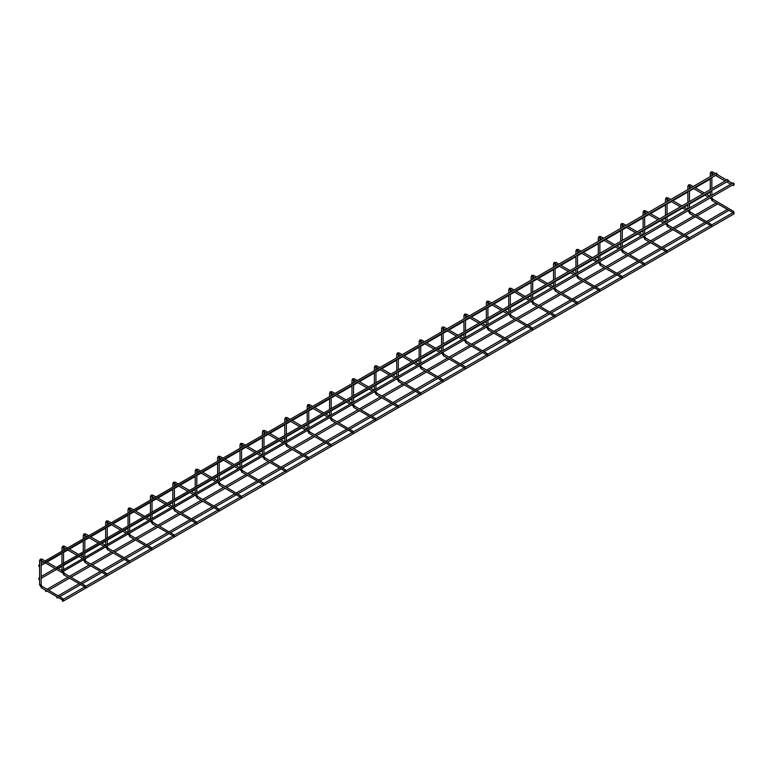 <?xml version="1.0" encoding="UTF-8"?>
<svg xmlns="http://www.w3.org/2000/svg" width="773" height="773" viewBox="0 0 773 773"><rect width="100%" height="100%" fill="white"/><g stroke="black" fill="none" stroke-linecap="round" stroke-linejoin="round"><path stroke-width="1.16" d="M734.012 212.971L733.606 211.444L733.558 212.981L711.894 200.468L712.291 199.144L712.851 199.463M733.606 185.588L734.012 184.525L733.606 185.588L732.331 185.124M733.606 211.444L712.687 199.096L711.856 197.656M63.328 600.186L62.922 598.66L62.874 600.196L41.211 587.683L41.607 586.359L42.167 586.678M62.922 572.803L63.328 571.749L62.584 572.88L41.133 560.454M62.922 598.66L42.003 586.311L40.94 584.543M62.207 571.749L62.623 570.213L62.671 571.749L734.35 183.955M733.248 183.027L734.012 183.887M62.623 570.213L733.268 182.757M38.901 579.383L38.901 578.088L38.901 579.383L39.587 579.257M38.901 578.088L39.587 577.431M56.613 568.513L57.018 566.986L57.067 568.513L728.755 180.727M727.654 179.8L728.417 180.65M57.018 566.986L727.673 179.52M62.623 601.249L62.207 600.186L62.951 601.317L734.06 213.86L734.012 212.324M57.018 598.012L56.613 596.959L57.018 598.012L58.294 597.548M728.011 210.623L728.765 210.208M711.624 225.9L711.208 224.373L711.17 225.909L689.506 213.396L689.903 212.073L690.463 212.391M711.208 198.516L711.624 197.463L711.208 198.516L709.943 198.052M711.208 224.373L690.299 212.024L689.458 210.585M689.226 238.828L688.82 237.301L688.772 238.838L667.109 226.325L667.505 225.001L668.065 225.32M688.82 211.444L689.226 210.391L688.82 211.444L687.545 210.981M688.82 237.301L667.901 224.962L667.07 223.513M666.838 251.756L666.423 250.23L666.374 251.766L644.721 239.253L645.107 237.929L645.668 238.248M666.423 224.373L666.838 223.32L666.423 224.373L665.157 223.909M666.423 250.23L645.503 237.891L644.672 236.441M644.44 264.685L644.035 263.158L643.986 264.695L622.323 252.182L622.719 250.858L623.28 251.177M644.035 237.301L644.44 236.248L644.035 237.301L642.759 236.838M644.035 263.158L623.115 250.819L622.275 249.37M622.043 277.613L621.637 276.087L621.589 277.623L599.925 265.12L600.321 263.786L600.882 264.105M621.637 250.23L622.043 249.177L621.637 250.23L620.371 249.766M621.637 276.087L600.718 263.748L599.887 262.298M599.655 290.542L599.249 289.015L599.201 290.551L577.537 278.048L577.933 276.715L578.494 277.034M599.249 263.158L599.655 262.105L599.249 263.158L597.973 262.694M599.249 289.015L578.33 276.676L577.489 275.227M577.257 303.47L576.851 301.943L576.803 303.48L555.14 290.977L555.536 289.643L556.096 289.962M576.851 276.087L577.257 275.033L576.851 276.087L575.576 275.623M576.851 301.943L555.932 289.604L555.101 288.155M554.869 316.399L554.463 314.872L554.415 316.408L532.752 303.905L533.148 302.572L533.708 302.89M554.463 289.015L554.869 287.962L554.463 289.015L553.188 288.551M554.463 314.872L533.544 302.533L532.703 301.084M532.471 329.327L532.066 327.8L532.017 329.337L510.354 316.833L510.75 315.5L511.311 315.819M532.066 301.943L532.471 300.89L532.066 301.943L530.79 301.48M532.066 327.8L511.146 315.461L510.315 314.012M510.083 342.265L509.668 340.729L509.62 342.265L487.966 329.762L488.362 328.428L488.923 328.747M509.668 314.872L510.083 313.819L509.668 314.872L508.402 314.408M509.668 340.729L488.758 328.39L487.918 326.94M487.686 355.194L487.28 353.657L487.232 355.194L465.568 342.69L465.964 341.357L466.525 341.676M487.28 327.8L487.686 326.747L487.28 327.8L486.004 327.337M487.28 353.657L466.361 341.318L465.52 339.869M465.288 368.122L464.882 366.586L464.834 368.122L443.171 355.619L443.567 354.285L444.127 354.604M464.882 340.729L465.288 339.676L464.882 340.729L463.616 340.265M464.882 366.586L443.963 354.247L443.132 352.797M442.9 381.05L442.494 379.514L442.446 381.05L420.783 368.547L421.179 367.214L421.739 367.533M442.494 353.657L442.9 352.604L442.494 353.657L441.219 353.193M442.494 379.514L421.575 367.175L420.734 365.726M420.502 393.979L420.097 392.442L420.048 393.979L398.385 381.476L398.781 380.142L399.341 380.461M420.097 366.586L420.502 365.532L420.097 366.586L418.831 366.122M420.097 392.442L399.177 380.103L398.346 378.654M398.114 406.907L397.709 405.381L397.66 406.907L375.997 394.404L376.393 393.071L376.953 393.389M397.709 379.514L398.114 378.461L397.709 379.514L396.433 379.05M397.709 405.381L376.789 393.032L375.949 391.582M375.717 419.836L375.311 418.309L375.263 419.836L353.599 407.332L353.995 405.999L354.556 406.318M375.311 392.442L375.717 391.389L375.311 392.442L374.035 391.979M375.311 418.309L354.392 405.96L353.561 404.511M353.329 432.764L352.923 431.237L352.875 432.764L331.211 420.261L331.607 418.927L332.168 419.246M352.923 405.371L353.329 404.318L352.923 405.371L351.647 404.907M352.923 431.237L332.004 418.889L331.163 417.439M330.931 445.692L330.525 444.166L330.477 445.692L308.814 433.189L309.21 431.856L309.77 432.184M330.525 418.299L330.931 417.246L330.525 418.299L329.25 417.835M330.525 444.166L309.606 431.817L308.775 430.368M308.543 458.621L308.127 457.094L308.079 458.621L286.425 446.118L286.822 444.784L287.372 445.113M308.127 431.237L308.543 430.175L308.127 431.237L306.862 430.764M308.127 457.094L287.218 444.746L286.377 443.296M286.145 471.549L285.739 470.023L285.691 471.549L264.028 459.046L264.424 457.713L264.984 458.041M285.739 444.166L286.145 443.103L285.739 444.166L284.464 443.692M285.739 470.023L264.82 457.674L263.98 456.225M263.748 484.478L263.342 482.951L263.293 484.478L241.63 471.974L242.026 470.641L242.587 470.97M263.342 457.094L263.748 456.031L263.342 457.094L262.076 456.621M263.342 482.951L242.422 470.602L241.591 469.153M241.36 497.406L240.954 495.88L240.905 497.406L219.242 484.903L219.638 483.569L220.199 483.898M240.954 470.023L241.36 468.96L240.954 470.023L239.678 469.549M240.954 495.88L220.034 483.531L219.194 482.081M218.962 510.335L218.556 508.808L218.508 510.335L196.844 497.831L197.241 496.498L197.801 496.826M218.556 482.951L218.962 481.888L218.556 482.951L217.29 482.478M218.556 508.808L197.637 496.459L196.806 495.01M196.574 523.263L196.168 521.736L196.12 523.263L174.456 510.76L174.853 509.426L175.413 509.755M196.168 495.88L196.574 494.817L196.168 495.88L194.893 495.406M196.168 521.736L175.249 509.388L174.408 507.938M174.176 536.191L173.77 534.665L173.722 536.191L152.059 523.688L152.455 522.355L153.015 522.683M173.77 508.808L174.176 507.745L173.77 508.808L172.495 508.334M173.77 534.665L152.851 522.316L152.02 520.867M151.788 549.12L151.373 547.593L151.334 549.12L129.671 536.617L130.067 535.283L130.627 535.612M151.373 521.736L151.788 520.673L151.373 521.736L150.107 521.263M151.373 547.593L130.463 535.245L129.622 533.795M129.391 562.048L128.985 560.522L128.936 562.058L107.273 549.545L107.669 548.212L108.23 548.54M128.985 534.665L129.391 533.602L128.985 534.665L127.709 534.191M128.985 560.522L108.065 548.173L107.234 546.724M107.003 574.977L106.587 573.45L106.539 574.986L84.885 562.473L85.272 561.14L85.832 561.469M106.587 547.593L107.003 546.53L106.587 547.593L105.321 547.129M106.587 573.45L85.668 561.101L84.837 559.652M85.726 587.258L85.32 585.731L85.272 587.267L63.608 574.754L64.004 573.421L64.565 573.75M85.32 559.874L85.726 558.811L85.32 559.874L84.044 559.41M85.32 585.731L64.401 573.382L63.56 571.943M38.901 566.454L38.901 565.16L38.901 566.454L39.587 566.329M38.901 565.16L39.587 564.503M45.414 562.048L45.82 560.522L45.868 562.048L717.557 174.263M716.455 173.336L717.218 174.186M45.82 560.522L716.474 173.055M45.82 591.548L45.414 590.495L45.82 591.548L47.095 591.084M716.813 204.159L717.566 203.743M712.291 200.429L710.271 197.656M712.851 172.311L712.291 171.993L711.817 173.239M710.503 173.026L711.846 173.297M39.819 584.543L41.172 584.871L41.162 560.512M41.607 587.644L39.587 584.871L39.587 560.56L41.191 560.396M42.167 559.526L41.607 559.208L41.211 560.531M39.819 560.241L40.341 559.082L42.003 559.169L45.066 560.937M689.903 213.358L687.873 210.585M690.463 185.24L689.903 184.921L689.419 186.167M688.105 185.955L689.458 186.225M667.505 226.286L665.485 223.513M668.065 198.168L667.505 197.849L667.031 199.096M665.717 198.883L667.06 199.154M645.107 239.215L643.088 236.441M645.668 211.097L645.107 210.778L644.634 212.024M643.32 211.812L644.663 212.082M622.719 252.143L620.7 249.37M623.28 224.025L622.719 223.706L622.246 224.953M620.932 224.74L622.275 225.011M600.321 265.071L598.302 262.298M600.882 236.953L600.321 236.635L599.848 237.881M598.534 237.669L599.877 237.939M577.933 278L575.904 275.227M578.494 249.882L577.933 249.563L577.46 250.81M576.136 250.597L577.489 250.867M555.536 290.938L553.516 288.155M556.096 262.81L555.536 262.491L555.062 263.738M553.748 263.525L555.091 263.796M533.148 303.866L531.119 301.084M533.708 275.739L533.148 275.42L532.674 276.666M531.351 276.454L532.703 276.724M510.75 316.795L508.731 314.012M511.311 288.667L510.75 288.348L510.277 289.595M508.963 289.382L510.306 289.653M488.362 329.723L486.333 326.94M488.923 301.596L488.362 301.277L487.879 302.523M486.565 302.311L487.918 302.581M465.964 342.652L463.945 339.869M466.525 314.524L465.964 314.205L465.491 315.452M464.177 315.239L465.52 315.51M443.567 355.58L441.547 352.797M444.127 327.452L443.567 327.134L443.093 328.38M441.779 328.167L443.122 328.438M421.179 368.508L419.15 365.726M421.739 340.381L421.179 340.062L420.705 341.308M419.381 341.096L420.734 341.366M398.781 381.437L396.762 378.654M399.341 353.309L398.781 352.99L398.308 354.237M396.993 354.024L398.337 354.295M376.393 394.365L374.364 391.582M376.953 366.247L376.393 365.919L375.92 367.165M374.596 366.953L375.949 367.223M353.995 407.294L351.976 404.511M354.556 379.176L353.995 378.847L353.522 380.094M352.208 379.881L353.551 380.152M331.607 420.222L329.578 417.439M332.168 392.104L331.607 391.776L331.124 393.022M329.81 392.81L331.163 393.08M309.21 433.151L307.19 430.368M309.77 405.033L309.21 404.704L308.736 405.951M307.422 405.738L308.765 406.009M286.822 446.079L284.793 443.296M287.372 417.961L286.822 417.633L286.339 418.879M285.024 418.666L286.368 418.937M264.424 459.007L262.405 456.225M264.984 430.89L264.424 430.561L263.951 431.807M262.636 431.595L263.98 431.865M242.026 471.936L240.007 469.153M242.587 443.818L242.026 443.489L241.553 444.736M240.239 444.523L241.582 444.794M219.638 484.864L217.609 482.081M220.199 456.746L219.638 456.418L219.165 457.664M217.841 457.452L219.194 457.722M197.241 497.793L195.221 495.01M197.801 469.675L197.241 469.346L196.767 470.593M195.453 470.38L196.796 470.651M174.853 510.721L172.823 507.938M175.413 482.603L174.853 482.275L174.379 483.521M173.055 483.309L174.408 483.589M152.455 523.65L150.435 520.867M153.015 495.532L152.455 495.203L152.01 496.517M150.667 496.237L151.981 496.45M130.067 536.578L128.038 533.795M130.627 508.46L130.067 508.132L129.584 509.378M128.27 509.165L129.622 509.446M107.669 549.506L105.65 546.724M108.23 521.389L107.669 521.06L107.225 522.374M105.882 522.094L107.196 522.306M83.31 559.826L84.779 559.826M85.272 562.435L83.252 559.652M85.832 534.317L85.272 533.988L84.798 535.235M83.484 535.032L84.827 535.303M64.004 574.716L61.975 571.943M64.565 546.598L64.004 546.279L63.531 547.526M62.207 547.313L63.56 547.584M715.537 173.596L712.687 171.954L711.025 171.867L710.271 173.345L710.271 176.64M710.271 178.466L710.271 189.569M710.271 191.395L710.271 196.033M730.756 184.206L726.736 181.887M725.151 180.979L715.537 175.423M713.952 174.514L711.894 173.316M711.875 173.181L711.856 175.722M711.856 177.548L711.856 188.651M711.856 190.477L711.856 195.115M732.331 183.288L728.321 180.979M726.736 180.061L717.122 174.514M61.859 570.629L57.637 568.194M56.265 567.401L46.438 561.729M41.172 578.339L56.613 569.43M58.197 568.513L61.975 566.329M63.56 565.411L79.01 556.502M80.585 555.584L83.252 554.048M84.837 553.13L100.277 544.211M101.862 543.303L105.65 541.119M107.234 540.201L122.675 531.283M124.26 530.375L128.038 528.191M129.622 527.273L145.063 518.354M146.648 517.446L150.435 515.262M152.02 514.345L167.461 505.426M169.045 504.518L172.823 502.334M174.408 501.416L189.858 492.498M191.433 491.589L195.221 489.406M196.806 488.488L212.246 479.569M213.831 478.661L217.609 476.477M219.194 475.559L234.644 466.641M236.229 465.733L240.007 463.549M241.591 462.631L257.032 453.712M258.617 452.804L262.405 450.62M263.98 449.702L279.43 440.784M281.014 439.876L284.793 437.692M286.377 436.774L301.818 427.856M303.403 426.947L307.19 424.764M308.775 423.846L324.216 414.927M325.8 414.019L329.578 411.835M331.163 410.917L346.604 401.999M348.188 401.09L351.976 398.897M353.561 397.989L369.001 389.07M370.586 388.152L374.364 385.969M375.949 385.06L391.399 376.142M392.974 375.224L396.762 373.04M398.346 372.132L413.787 363.213M415.372 362.295L419.15 360.112M420.734 359.203L436.185 350.285M437.769 349.367L441.547 347.183M443.132 346.275L458.573 337.357M460.157 336.439L463.945 334.255M465.52 333.347L480.97 324.428M482.555 323.51L486.333 321.326M487.918 320.418L503.358 311.5M504.943 310.582L508.731 308.398M510.315 307.49L525.756 298.571M527.341 297.653L531.119 295.47M532.703 294.561L548.144 285.643M549.729 284.725L553.516 282.541M555.101 281.633L570.542 272.714M572.126 271.796L575.904 269.613M577.489 268.704L592.939 259.786M594.514 258.868L598.302 256.684M599.887 255.776L615.327 246.858M616.912 245.94L620.7 243.756M622.275 242.848L637.725 233.929M639.31 233.011L643.088 230.827M644.672 229.91L660.113 221.001M661.698 220.083L665.485 217.899M667.07 216.981L682.511 208.072M684.095 207.154L687.873 204.971M689.458 204.053L704.899 195.144M706.483 194.226L710.271 192.042M41.172 576.513L55.028 568.513M63.676 599.075L84.701 586.939M86.074 586.147L105.978 574.658M107.35 573.866L128.366 561.729M129.738 560.937L150.764 548.801M152.136 548.009L173.152 535.873M174.524 535.08L195.55 522.935M196.922 522.152L217.938 510.006M219.31 509.214L240.335 497.078M241.707 496.285L262.733 484.149M264.095 483.357L285.121 471.221M286.493 470.428L307.519 458.292M308.891 457.5L329.907 445.364M331.279 444.572L352.304 432.436M353.676 431.643L374.692 419.507M376.065 418.715L397.09 406.579M398.462 405.786L419.478 393.65M420.85 392.858L441.876 380.722M443.248 379.93L464.273 367.793M465.646 367.001L486.661 354.865M488.034 354.073L509.059 341.937M510.431 341.144L531.447 329.008M532.819 328.216L553.845 316.08M555.217 315.287L576.233 303.151M577.605 302.359L598.631 290.223M600.003 289.431L621.019 277.294M622.391 276.502L643.416 264.366M644.788 263.574L665.814 251.438M667.186 250.645L688.202 238.509M689.574 237.717L710.6 225.581M711.972 224.788L732.988 212.652M58.294 595.722L79.107 583.702M80.682 582.794L100.374 571.421M101.959 570.503L122.772 558.493M124.356 557.575L145.16 545.564M146.744 544.646L167.557 532.636M169.142 531.718L189.945 519.707M191.53 518.789L212.343 506.779M213.928 505.861L234.741 493.85M236.316 492.932L257.129 480.922M258.713 480.004L279.526 467.994M281.111 467.076L301.914 455.065M303.499 454.147L324.312 442.137M325.897 441.219L346.7 429.208M348.285 428.29L369.098 416.28M370.682 415.362L391.486 403.351M393.071 402.433L413.884 390.423M415.468 389.505L436.281 377.495M437.856 376.577L458.669 364.566M460.254 363.648L481.067 351.638M482.652 350.72L503.455 338.709M505.04 337.791L525.853 325.781M527.437 324.863L548.241 312.843M549.825 311.934L570.638 299.914M572.223 299.006L593.036 286.986M594.611 286.078L615.424 274.057M617.009 273.149L637.822 261.129M639.406 260.221L660.21 248.201M661.794 247.292L682.607 235.272M684.192 234.364L704.995 222.344M706.58 221.436L727.393 209.415M59.879 596.63L80.682 584.62M82.267 583.702L101.959 572.339M103.543 571.421L124.356 559.41M125.941 558.493L146.744 546.482M148.329 545.564L169.142 533.554M170.727 532.636L191.53 520.625M193.115 519.707L213.928 507.697M215.512 506.779L236.316 494.768M237.9 493.85L258.713 481.84M260.298 480.922L281.111 468.902M282.686 467.994L303.499 455.973M305.084 455.065L325.897 443.045M327.481 442.137L348.285 430.117M349.869 429.208L370.682 417.188M372.267 416.28L393.071 404.26M394.655 403.351L415.468 391.331M417.053 390.423L437.856 378.403M439.441 377.495L460.254 365.474M461.839 364.566L482.652 352.546M484.227 351.638L505.04 339.618M506.624 338.709L527.437 326.689M529.022 325.781L549.825 313.761M551.41 312.843L572.223 300.832M573.808 299.914L594.611 287.904M596.196 286.986L617.009 274.975M618.593 274.057L639.406 262.047M640.981 261.129L661.794 249.119M663.379 248.201L684.192 236.19M685.777 235.272L706.58 223.262M708.165 222.344L728.466 210.623M693.149 186.525L690.299 184.882L688.637 184.795L687.873 186.274L687.873 189.569M687.873 191.395L687.873 202.497M687.873 204.323L687.873 208.961M708.358 197.134L704.338 194.815M702.763 193.907L693.149 188.351M691.564 187.443L689.506 186.245M689.487 186.109L689.458 188.651M689.458 190.477L689.458 201.579M689.458 203.405L689.458 208.043M709.943 196.216L705.923 193.907M704.338 192.989L694.734 187.443M670.751 199.453L667.901 197.811L666.239 197.724L665.485 199.202L665.485 202.497M665.485 204.323L665.485 215.425M665.485 217.252L665.485 221.89M685.96 210.063L681.95 207.744M680.366 206.835L670.751 201.28M669.167 200.371L667.109 199.183M667.089 199.038L667.07 201.579M667.07 203.405L667.07 214.508M667.07 216.343L667.07 220.972M687.545 209.145L683.535 206.835M681.95 205.918L672.336 200.371M648.363 212.382L645.503 210.739L643.841 210.652L643.088 212.131L643.088 215.425M643.088 217.252L643.088 228.354M643.088 230.18L643.088 234.818M663.572 222.991L659.553 220.672M657.968 219.764L648.363 214.208M646.779 213.3L644.721 212.111M644.692 211.966L644.672 214.508M644.672 216.343L644.672 227.436M644.672 229.272L644.672 233.9M665.157 222.083L661.137 219.764M659.553 218.846L649.938 213.3M625.966 225.31L623.115 223.668L621.453 223.581L620.7 225.059L620.7 228.354M620.7 230.18L620.7 241.282M620.7 243.109L620.7 247.746M641.175 235.92L637.165 233.601M635.58 232.692L625.966 227.136M624.381 226.228L622.323 225.04M622.304 224.895L622.275 227.436M622.275 229.272L622.275 240.364M622.275 242.2L622.275 246.829M642.759 235.011L638.749 232.692M637.165 231.774L627.55 226.228M603.568 238.239L600.718 236.596L599.056 236.509L598.302 237.987L598.302 241.282M598.302 243.109L598.302 254.211M598.302 256.037L598.302 260.675M618.787 248.848L614.767 246.529M613.182 245.621L603.568 240.065M601.993 239.157L599.925 237.968M599.906 237.823L599.887 240.364M599.887 242.2L599.887 253.293M599.887 255.129L599.887 259.757M620.371 247.94L616.352 245.621M614.767 244.703L605.153 239.157M581.18 251.167L578.33 249.524L576.668 249.437L575.904 250.916L575.904 254.211M575.904 256.037L575.904 267.139M575.904 268.965L575.904 273.603M596.389 261.776L592.379 259.457M590.794 258.549L581.18 252.993M579.595 252.085L577.537 250.896M577.518 250.752L577.489 253.293M577.489 255.129L577.489 266.221M577.489 268.057L577.489 272.685M597.973 260.868L593.964 258.549M592.379 257.631L582.765 252.085M558.782 264.095L555.932 262.453L554.27 262.366L553.516 263.844L553.516 267.139M553.516 268.965L553.516 280.068M553.516 281.894L553.516 286.532M574.001 274.705L569.981 272.386M568.397 271.478L558.782 265.922M557.198 265.013L555.14 263.825M555.12 263.68L555.101 266.221M555.101 268.057L555.101 279.15M555.101 280.986L555.101 285.614M575.576 273.797L571.566 271.478M569.981 270.56L560.367 265.013M536.394 277.024L533.544 275.381L531.882 275.294L531.119 276.773L531.119 280.068M531.119 281.894L531.119 292.996M531.119 294.822L531.119 299.46M551.603 287.633L547.593 285.314M546.009 284.406L536.394 278.85M534.81 277.942L532.752 276.753M532.732 276.608L532.703 279.15M532.703 280.986L532.703 292.078M532.703 293.914L532.703 298.542M553.188 286.725L549.168 284.406M547.593 283.488L537.979 277.942M513.997 289.952L511.146 288.31L509.484 288.223L508.731 289.701L508.731 292.996M508.731 294.822L508.731 305.924M508.731 307.751L508.731 312.389M529.205 300.562L525.196 298.243M523.611 297.334L513.997 291.779M512.412 290.87L510.354 289.682M510.335 289.537L510.315 292.078M510.315 293.914L510.315 305.016M510.315 306.842L510.315 311.48M530.79 299.653L526.78 297.334M525.196 296.417L515.581 290.87M491.609 302.881L488.758 301.238L487.087 301.151L486.333 302.63L486.333 305.924M486.333 307.751L486.333 318.853M486.333 320.679L486.333 325.317M506.817 313.49L502.798 311.171M501.223 310.263L491.609 304.707M490.024 303.799L487.966 302.61M487.947 302.465L487.918 305.016M487.918 306.842L487.918 317.945M487.918 319.771L487.918 324.409M508.402 312.582L504.383 310.263M502.798 309.345L493.184 303.799M469.211 315.809L466.361 314.167L464.699 314.08L463.945 315.558L463.945 318.853M463.945 320.679L463.945 331.781M463.945 333.607L463.945 338.245M484.42 326.419L480.41 324.1M478.825 323.191L469.211 317.635M467.626 316.727L465.568 315.539M465.549 315.394L465.52 317.945M465.52 319.771L465.52 330.873M465.52 332.699L465.52 337.337M486.004 325.51L481.994 323.191M480.41 322.273L470.796 316.727M446.813 328.738L443.963 327.095L442.301 327.008L441.547 328.486L441.547 331.781M441.547 333.607L441.547 344.71M441.547 346.536L441.547 351.174M462.032 339.347L458.012 337.038M456.428 336.12L446.813 330.564M445.238 329.656L443.171 328.467M443.151 328.322L443.132 330.873M443.132 332.699L443.132 343.801M443.132 345.628L443.132 350.266M463.616 338.439L459.597 336.12M458.012 335.202L448.398 329.656M424.425 341.666L421.575 340.023L419.913 339.936L419.15 341.415L419.15 344.71M419.15 346.536L419.15 357.638M419.15 359.464L419.15 364.102M439.634 352.275L435.624 349.966M434.04 349.048L424.425 343.502M422.841 342.584L420.783 341.395M420.763 341.251L420.734 343.801M420.734 345.628L420.734 356.73M420.734 358.556L420.734 363.194M441.219 351.367L437.209 349.048M435.624 348.13L426.01 342.584M402.028 354.594L399.177 352.952L397.515 352.865L396.762 354.353L396.762 357.638M396.762 359.464L396.762 370.567M396.762 372.402L396.762 377.031M417.246 365.204L413.226 362.895M411.642 361.977L402.028 356.43M400.453 355.512L398.385 354.324M398.366 354.179L398.346 356.73M398.346 358.556L398.346 369.658M398.346 371.484L398.346 376.122M418.831 364.296L414.811 361.977M413.226 361.059L403.612 355.512M379.64 367.523L376.789 365.88L375.127 365.793L374.364 367.281L374.364 370.567M374.364 372.402L374.364 383.495M374.364 385.331L374.364 389.959M394.848 378.132L390.838 375.823M389.254 374.905L379.64 369.359M378.055 368.441L375.997 367.252M375.978 367.107L375.949 369.658M375.949 371.484L375.949 382.587M375.949 384.413L375.949 389.051M396.433 377.224L392.413 374.905M390.838 373.987L381.224 368.441M357.242 380.451L354.392 378.809L352.73 378.722L351.976 380.21L351.976 383.495M351.976 385.331L351.976 396.423M351.976 398.259L351.976 402.888M372.46 391.07L368.441 388.751M366.856 387.833L357.242 382.287M355.657 381.369L353.599 380.181M353.58 380.036L353.561 382.587M353.561 384.413L353.561 395.515M353.561 397.341L353.561 401.979M374.035 390.152L370.025 387.833M368.441 386.915L358.827 381.369M334.854 393.38L332.004 391.737L330.342 391.65L329.578 393.138L329.578 396.423M329.578 398.259L329.578 409.352M329.578 411.188L329.578 415.816M350.063 403.999L346.043 401.68M344.468 400.762L334.854 395.216M333.269 394.298L331.211 393.109M331.192 392.964L331.163 395.515M331.163 397.341L331.163 408.444M331.163 410.27L331.163 414.908M351.647 403.081L347.628 400.762M346.043 399.844L336.439 394.298M312.456 406.308L309.606 404.666L307.944 404.579L307.19 406.067L307.19 409.352M307.19 411.188L307.19 422.28M307.19 424.116L307.19 428.744M327.665 416.927L323.655 414.608M322.07 413.69L312.456 408.144M310.872 407.226L308.814 406.038M308.794 405.902L308.775 408.444M308.775 410.27L308.775 421.372M308.775 423.198L308.775 427.836M329.25 416.009L325.24 413.69M323.655 412.772L314.041 407.226M290.068 419.237L287.218 417.594L285.546 417.507L284.793 418.995L284.793 422.28M284.793 424.116L284.793 435.209M284.793 437.045L284.793 441.673M305.277 429.856L301.257 427.537M299.673 426.619L290.068 421.072M288.484 420.154L286.425 418.966M286.406 418.831L286.377 421.372M286.377 423.198L286.377 434.3M286.377 436.127L286.377 440.765M306.862 428.938L302.842 426.619M301.257 425.71L291.643 420.154M267.671 432.175L264.82 430.522L263.158 430.435L262.405 431.923L262.405 435.209M262.405 437.045L262.405 448.137M262.405 449.973L262.405 454.601M282.879 442.784L278.869 440.465M277.285 439.547L267.671 434.001M266.086 433.083L264.028 431.894M264.008 431.759L263.98 434.3M263.98 436.127L263.98 447.229M263.98 449.055L263.98 453.693M284.464 441.866L280.454 439.547M278.869 438.639L269.255 433.083M245.273 445.103L242.422 443.451L240.761 443.364L240.007 444.852L240.007 448.137M240.007 449.973L240.007 461.066M240.007 462.901L240.007 467.539M260.491 455.712L256.472 453.393M254.887 452.476L245.273 446.929M243.698 446.011L241.63 444.823M241.611 444.688L241.591 447.229M241.591 449.055L241.591 460.157M241.591 461.983L241.591 466.621M262.076 454.795L258.056 452.476M256.472 451.567L246.858 446.011M222.885 458.031L220.034 456.379L218.373 456.292L217.609 457.78L217.609 461.066M217.609 462.901L217.609 474.004M217.609 475.83L217.609 480.468M238.094 468.641L234.084 466.322M232.499 465.404L222.885 459.858M221.3 458.94L219.242 457.751M219.223 457.616L219.194 460.157M219.194 461.983L219.194 473.086M219.194 474.912L219.194 479.55M239.678 467.723L235.668 465.404M234.084 464.496L224.47 458.94M200.487 470.96L197.637 469.308L195.975 469.221L195.221 470.709L195.221 474.004M195.221 475.83L195.221 486.932M195.221 488.758L195.221 493.396M215.706 481.569L211.686 479.25M210.101 478.332L200.487 472.786M198.903 471.868L196.844 470.68M196.825 470.544L196.806 473.086M196.806 474.912L196.806 486.014M196.806 487.84L196.806 492.478M217.29 480.651L213.271 478.332M211.686 477.424L202.072 471.868M178.099 483.888L175.249 482.236L173.587 482.149L172.823 483.637L172.823 486.932M172.823 488.758L172.823 499.86M172.823 501.687L172.823 506.325M193.308 494.498L189.298 492.179M187.713 491.261L178.099 485.715M176.515 484.797L174.456 483.608M174.437 483.473L174.408 486.014M174.408 487.84L174.408 498.943M174.408 500.769L174.408 505.407M194.893 493.58L190.873 491.261M189.298 490.353L179.684 484.797M155.702 496.817L152.851 495.164L151.189 495.078L150.435 496.566L150.435 499.86M150.435 501.687L150.435 512.789M150.435 514.615L150.435 519.253M170.92 507.426L166.9 505.107M165.316 504.189L155.702 498.643M154.117 497.725L152.059 496.537L152.02 498.943M152.02 500.769L152.02 511.871M152.02 513.697L152.02 518.335M172.495 506.508L168.485 504.189M166.9 503.281L157.286 497.725M133.314 509.745L130.463 508.093L128.801 508.006L128.038 509.494L128.038 512.789M128.038 514.615L128.038 525.717M128.038 527.544L128.038 532.182M148.522 520.355L144.503 518.036M142.928 517.118L133.314 511.571M131.729 510.653L129.671 509.465M129.651 509.33L129.622 511.871M129.622 513.697L129.622 524.799M129.622 526.626L129.622 531.264M150.107 519.437L146.087 517.118M144.503 516.209L134.898 510.653M110.916 522.674L108.065 521.021L106.403 520.934L105.65 522.422L105.65 525.717M105.65 527.544L105.65 538.646M105.65 540.472L105.65 545.11M126.125 533.283L122.115 530.964M120.53 530.046L110.916 524.5M109.331 523.582L107.273 522.393L107.234 524.799M107.234 526.626L107.234 537.728M107.234 539.554L107.234 544.192M127.709 532.365L123.699 530.046M122.115 529.138L112.5 523.582M88.528 535.602L85.668 533.95L84.006 533.863L83.252 535.351L83.252 538.646M83.252 540.472L83.252 551.574M83.252 553.4L83.252 557.12M103.737 546.211L99.717 543.892M98.132 542.975L88.528 537.428M86.943 536.51L84.885 535.322M84.856 535.187L84.837 537.728M84.837 539.554L84.837 550.656M84.837 552.482L84.837 557.12M105.321 545.294L101.302 542.975M99.717 542.066L90.103 536.51M67.251 547.883L64.401 546.24L62.739 546.153L61.975 547.632L61.975 550.927M61.975 552.753L61.975 563.855M61.975 565.681L61.975 570.387M82.46 558.493L78.45 556.174M76.865 555.265L67.251 549.709M65.666 548.801L63.608 547.603M63.589 547.468L63.56 550.009M63.56 551.835L63.56 562.937M63.56 564.763L63.56 569.401M84.044 557.575L80.034 555.265M78.45 554.347L68.836 548.801M41.172 565.411L45.414 562.966M46.998 562.048L61.975 553.4M63.56 552.482L67.811 550.038M69.396 549.12L83.252 541.119M84.837 540.201L89.079 537.747M90.663 536.839L105.65 528.191M107.234 527.273L111.476 524.819M113.061 523.91L128.038 515.262M129.622 514.345L133.874 511.89M135.449 510.982L150.435 502.334M152.02 501.416L156.262 498.962M157.847 498.054L172.823 489.406M174.408 488.488L178.66 486.033M180.244 485.125L195.221 476.477M196.806 475.559L201.048 473.105M202.632 472.197L217.609 463.549M219.194 462.631L223.445 460.177M225.03 459.268L240.007 450.62M241.591 449.702L245.833 447.248M247.418 446.34L262.405 437.692M263.98 436.774L268.231 434.32M269.816 433.411L284.793 424.764M286.377 423.846L290.629 421.391M292.204 420.483L307.19 411.835M308.775 410.917L313.017 408.463M314.601 407.555L329.578 398.897M331.163 397.989L335.414 395.534M336.999 394.616L351.976 385.969M353.561 385.06L357.802 382.606M359.387 381.688L374.364 373.04M375.949 372.132L380.2 369.678M381.785 368.76L396.762 360.112M398.346 359.203L402.588 356.749M404.173 355.831L419.15 347.183M420.734 346.275L424.986 343.821M426.57 342.903L441.547 334.255M443.132 333.347L447.374 330.892M448.958 329.974L463.945 321.326M465.52 320.418L469.771 317.964M471.356 317.046L486.333 308.398M487.918 307.49L492.169 305.035M493.744 304.118L508.731 295.47M510.315 294.561L514.557 292.107M516.142 291.189L531.119 282.541M532.703 281.633L536.955 279.179M538.539 278.261L553.516 269.613M555.101 268.704L559.343 266.25M560.927 265.332L575.904 256.684M577.489 255.776L581.74 253.322M583.325 252.404L598.302 243.756M599.887 242.838L604.128 240.393M605.713 239.475L620.7 230.827M622.275 229.91L626.526 227.465M628.111 226.547L643.088 217.899M644.672 216.981L648.914 214.536M650.499 213.619L665.485 204.971M667.07 204.053L671.312 201.608M672.897 200.69L687.873 192.042M689.458 191.124L693.71 188.68M695.285 187.762L710.271 179.114M41.172 563.585L43.829 562.048M47.095 589.258L67.908 577.238M69.493 576.329L89.175 564.957M90.76 564.039L111.573 552.028M113.158 551.11L133.971 539.1M135.546 538.182L156.359 526.171M157.943 525.254L178.756 513.243M180.341 512.325L201.144 500.315M202.729 499.397L223.542 487.386M225.127 486.468L245.93 474.458M247.515 473.54L268.328 461.529M269.912 460.611L290.716 448.601M292.3 447.683L313.113 435.672M314.698 434.755L335.511 422.744M337.086 421.826L357.899 409.816M359.484 408.898L380.297 396.887M381.881 395.969L402.685 383.959M404.269 383.041L425.082 371.03M426.667 370.112L447.47 358.102M449.055 357.184L469.868 345.173M471.453 344.256L492.266 332.245M493.841 331.327L514.654 319.317M516.238 318.399L537.051 306.379M538.626 305.47L559.439 293.45M561.024 292.542L581.837 280.522M583.422 279.613L604.225 267.593M605.81 266.685L626.623 254.665M628.207 253.757L649.011 241.736M650.595 240.828L671.408 228.808M672.993 227.9L693.806 215.88M695.381 214.971L716.194 202.951M48.68 590.166L69.493 578.156M71.068 577.238L90.76 565.875M92.345 564.957L113.158 552.946M114.742 552.028L135.546 540.018M137.13 539.1L157.943 527.089M159.528 526.171L180.341 514.161M181.916 513.243L202.729 501.233M204.314 500.315L225.127 488.304M226.711 487.386L247.515 475.366M249.099 474.458L269.912 462.438M271.497 461.529L292.3 449.509M293.885 448.601L314.698 436.581M316.283 435.672L337.086 423.652M338.671 422.744L359.484 410.724M361.068 409.816L381.881 397.795M383.456 396.887L404.269 384.867M405.854 383.959L426.667 371.939M428.252 371.03L449.055 359.01M450.64 358.102L471.453 346.082M473.037 345.173L493.841 333.153M495.425 332.245L516.238 320.225M517.823 319.317L538.626 307.296M540.211 306.379L561.024 294.368M562.609 293.45L583.422 281.44M584.997 280.522L605.81 268.511M607.394 267.593L628.207 255.583M629.792 254.665L650.595 242.654M652.18 241.736L672.993 229.726M674.578 228.808L695.381 216.798M696.966 215.88L717.267 204.159"/></g></svg>
